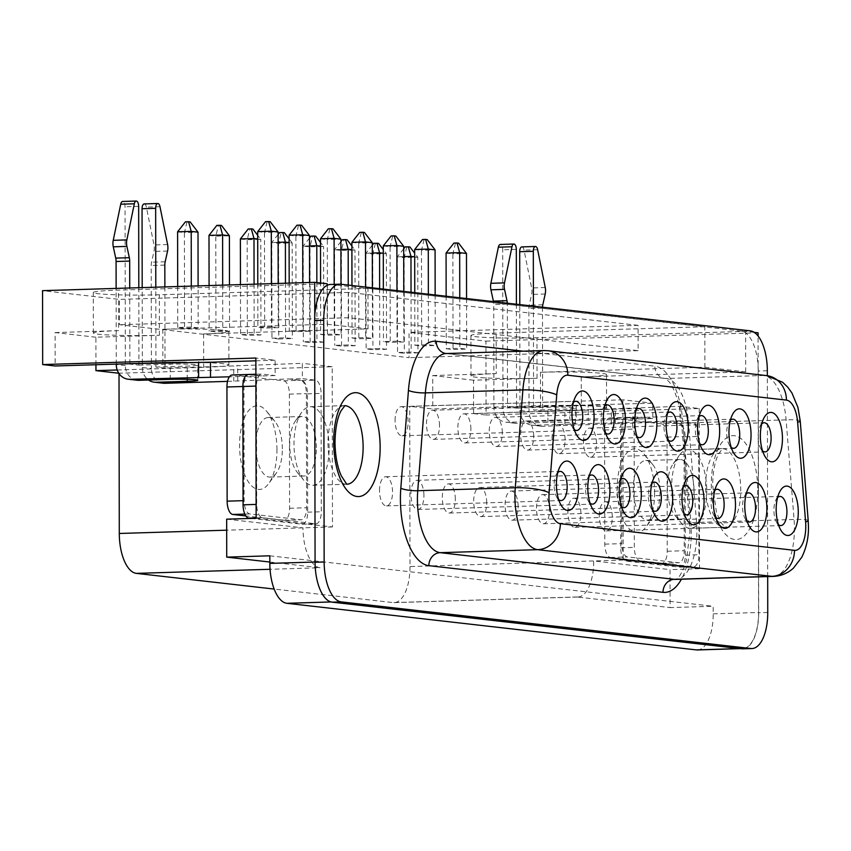 <?xml version="1.0" encoding="UTF-8"?>
<svg xmlns="http://www.w3.org/2000/svg" width="851" height="851" viewBox="0 0 851 851"><rect width="100%" height="100%" fill="white"/><g stroke="black" fill="none" stroke-linecap="round" stroke-linejoin="round"><path stroke-width="0.64" stroke-dasharray="4.25 3.19" d="M757.794 490.25A51.975 23.19 -91.8 0 1 736.147 539.555A51.975 23.19 -91.8 0 1 711.33 484.964A51.975 23.19 -91.8 0 1 732.966 435.659A51.975 23.19 -91.8 0 1 757.794 490.25M757.773 490.25A51.975 23.19 -91.8 0 1 736.126 539.555A51.975 23.19 -91.8 0 1 711.298 484.964A51.975 23.19 -91.8 0 1 732.945 435.659A51.975 23.19 -91.8 0 1 757.773 490.25M706.766 490.995A39.295 17.531 -91.8 0 1 690.406 528.269A39.295 17.531 -91.8 0 1 681.502 523.312A39.295 17.531 -91.8 0 1 671.63 486.995A39.295 17.531 -91.8 0 1 679.417 455.211A39.295 17.531 -91.8 0 1 688.002 449.711A39.295 17.531 -91.8 0 1 706.766 490.995M694.012 490.772A29.796 13.297 -91.8 0 1 681.608 519.025A29.796 13.297 -91.8 0 1 674.864 515.27A29.796 13.297 -91.8 0 1 667.375 487.74A29.796 13.297 -91.8 0 1 673.279 463.646A29.796 13.297 -91.8 0 1 679.789 459.476A29.796 13.297 -91.8 0 1 694.012 490.772M659.993 491.814A29.796 13.297 -91.8 0 1 654.089 515.897A29.796 13.297 -91.8 0 1 647.59 520.067A29.796 13.297 -91.8 0 1 633.357 488.782A29.796 13.297 -91.8 0 1 645.771 460.519A29.796 13.297 -91.8 0 1 652.515 464.284A29.796 13.297 -91.8 0 1 659.993 491.814M654.61 492.75A41.837 18.669 -91.8 0 1 646.313 526.588A41.837 18.669 -91.8 0 1 627.134 526.429A41.837 18.669 -91.8 0 1 617.209 488.495A41.837 18.669 -91.8 0 1 644.101 454.094A41.837 18.669 -91.8 0 1 654.61 492.75M355.324 392.673L355.303 392.673A51.975 23.19 88.2 0 0 355.303 392.673A51.975 23.19 88.2 0 0 333.656 441.977A51.975 23.19 88.2 0 0 358.484 496.569A51.975 23.19 88.2 0 0 358.494 496.569L358.505 496.569M329.124 448.009A39.295 17.531 88.2 0 0 310.36 406.725A39.295 17.531 88.2 0 0 301.775 412.224A39.295 17.531 88.2 0 0 293.989 444.009A39.295 17.531 88.2 0 0 303.86 480.326A39.295 17.531 88.2 0 0 312.764 485.283A39.295 17.531 88.2 0 0 329.124 448.009M316.37 447.786A29.796 13.297 88.2 0 0 302.137 416.49A29.796 13.297 88.2 0 0 295.637 420.66A29.796 13.297 88.2 0 0 289.734 444.754A29.796 13.297 88.2 0 0 297.222 472.284A29.796 13.297 88.2 0 0 303.967 476.039A29.796 13.297 88.2 0 0 316.37 447.786M282.351 448.828A29.796 13.297 88.2 0 0 274.873 421.298A29.796 13.297 88.2 0 0 268.118 417.533A29.796 13.297 88.2 0 0 255.715 445.796A29.796 13.297 88.2 0 0 269.948 477.081A29.796 13.297 88.2 0 0 276.447 472.922A29.796 13.297 88.2 0 0 282.351 448.828M276.958 449.764A41.837 18.669 88.2 0 0 266.459 411.107A41.837 18.669 88.2 0 0 239.556 445.509A41.837 18.669 88.2 0 0 249.492 483.442A41.837 18.669 88.2 0 0 268.671 483.602A41.837 18.669 88.2 0 0 276.958 449.764M521.812 246.907A5.074 2.266 -91.8 0 1 524.025 250.109L531.641 287.946A7.606 3.393 -91.8 0 1 531.949 291.127A7.606 3.393 -91.8 0 1 531.609 294.435L529.205 305.19A7.606 3.393 88.2 0 0 528.865 308.488L529.045 411.512L519.972 410.48L519.791 304.615M144.17 203.921A5.074 2.266 -91.8 0 1 146.383 207.123L153.999 244.96A7.606 3.393 -91.8 0 1 154.308 248.141A7.606 3.393 -91.8 0 1 153.967 251.449L151.563 262.204A7.606 3.393 88.2 0 0 151.223 265.501L151.404 368.526L142.33 367.494L142.33 363.728M746.189 493.974A14.573 6.5 88.2 0 0 744.37 496.665A14.573 6.5 88.2 0 0 742.508 506.685A14.573 6.5 88.2 0 0 745.029 518.44A14.573 6.5 88.2 0 0 747.008 521.014M730.36 420.309A14.573 6.5 88.2 0 0 728.541 423A14.573 6.5 88.2 0 0 726.68 433.01A14.573 6.5 88.2 0 0 729.211 444.775A14.573 6.5 88.2 0 0 731.19 447.349M761.762 423.883A14.573 6.5 88.2 0 0 759.943 426.574A14.573 6.5 88.2 0 0 758.081 436.584A14.573 6.5 88.2 0 0 760.603 448.339A14.573 6.5 88.2 0 0 762.581 450.924M777.58 497.548A14.573 6.5 88.2 0 0 775.761 500.239A14.573 6.5 88.2 0 0 773.899 510.26A14.573 6.5 88.2 0 0 776.431 522.014A14.573 6.5 88.2 0 0 778.41 524.588M557.82 472.539A14.573 6.5 88.2 0 0 556.001 475.23A14.573 6.5 88.2 0 0 554.139 485.24A14.573 6.5 88.2 0 0 556.66 497.005A14.573 6.5 88.2 0 0 558.65 499.58M573.393 402.438A14.573 6.5 88.2 0 0 571.574 405.129A14.573 6.5 88.2 0 0 569.713 415.139A14.573 6.5 88.2 0 0 572.234 426.904A14.573 6.5 88.2 0 0 574.212 429.478M698.969 416.735A14.573 6.5 88.2 0 0 697.15 419.426A14.573 6.5 88.2 0 0 695.288 429.436A14.573 6.5 88.2 0 0 697.82 441.201A14.573 6.5 88.2 0 0 699.799 443.775M667.578 413.16A14.573 6.5 88.2 0 0 665.759 415.852A14.573 6.5 88.2 0 0 663.897 425.862A14.573 6.5 88.2 0 0 666.418 437.627A14.573 6.5 88.2 0 0 668.397 440.201M636.176 409.586A14.573 6.5 88.2 0 0 634.357 412.278A14.573 6.5 88.2 0 0 632.495 422.287A14.573 6.5 88.2 0 0 635.027 434.053A14.573 6.5 88.2 0 0 637.005 436.627M604.784 406.012A14.573 6.5 88.2 0 0 602.965 408.703A14.573 6.5 88.2 0 0 601.104 418.713A14.573 6.5 88.2 0 0 603.636 430.478A14.573 6.5 88.2 0 0 605.614 433.053M589.211 476.113A14.573 6.5 88.2 0 0 587.392 478.805A14.573 6.5 88.2 0 0 585.531 488.814A14.573 6.5 88.2 0 0 588.062 500.569A14.573 6.5 88.2 0 0 590.041 503.154M620.602 479.687A14.573 6.5 88.2 0 0 618.783 482.379A14.573 6.5 88.2 0 0 616.922 492.389A14.573 6.5 88.2 0 0 619.454 504.143A14.573 6.5 88.2 0 0 621.432 506.728M652.004 483.251A14.573 6.5 88.2 0 0 650.185 485.953A14.573 6.5 88.2 0 0 648.324 495.963A14.573 6.5 88.2 0 0 650.845 507.717A14.573 6.5 88.2 0 0 652.823 510.302M683.396 486.825A14.573 6.5 88.2 0 0 681.577 489.527A14.573 6.5 88.2 0 0 679.715 499.537A14.573 6.5 88.2 0 0 682.247 511.291A14.573 6.5 88.2 0 0 684.225 513.876M714.787 490.399A14.573 6.5 88.2 0 0 712.968 493.101A14.573 6.5 88.2 0 0 711.106 503.111A14.573 6.5 88.2 0 0 713.638 514.866A14.573 6.5 88.2 0 0 715.617 517.44M395.077 420.49A14.573 6.5 -91.8 0 1 401.151 406.661A14.573 6.5 -91.8 0 1 408.118 421.968A14.573 6.5 -91.8 0 1 402.044 435.797A14.573 6.5 -91.8 0 1 395.077 420.49M379.503 490.58A14.573 6.5 -91.8 0 1 385.577 476.751A14.573 6.5 -91.8 0 1 392.545 492.069A14.573 6.5 -91.8 0 1 386.471 505.898A14.573 6.5 -91.8 0 1 379.503 490.58M583.446 441.924A14.573 6.5 -91.8 0 1 589.52 428.096A14.573 6.5 -91.8 0 1 596.487 443.414A14.573 6.5 -91.8 0 1 590.413 457.242A14.573 6.5 -91.8 0 1 583.446 441.924M599.274 515.6A14.573 6.5 -91.8 0 1 605.338 501.771A14.573 6.5 -91.8 0 1 612.305 517.078A14.573 6.5 -91.8 0 1 606.231 530.907A14.573 6.5 -91.8 0 1 599.274 515.6M552.054 438.35A14.573 6.5 -91.8 0 1 558.128 424.521A14.573 6.5 -91.8 0 1 565.085 439.839A14.573 6.5 -91.8 0 1 559.022 453.668A14.573 6.5 -91.8 0 1 552.054 438.35M567.872 512.025A14.573 6.5 -91.8 0 1 573.946 498.197A14.573 6.5 -91.8 0 1 580.914 513.504A14.573 6.5 -91.8 0 1 574.84 527.343A14.573 6.5 -91.8 0 1 567.872 512.025M423.936 495.644A14.573 6.5 88.2 0 0 416.979 480.326A14.573 6.5 88.2 0 0 410.905 494.154A14.573 6.5 88.2 0 0 417.862 509.472A14.573 6.5 88.2 0 0 423.936 495.644M439.51 425.543A14.573 6.5 88.2 0 0 432.542 410.235A14.573 6.5 88.2 0 0 426.479 424.064A14.573 6.5 88.2 0 0 433.436 439.371A14.573 6.5 88.2 0 0 439.51 425.543M533.694 436.265A14.573 6.5 88.2 0 0 526.726 420.947A14.573 6.5 88.2 0 0 520.663 434.787A14.573 6.5 88.2 0 0 527.62 450.094A14.573 6.5 88.2 0 0 533.694 436.265M549.512 509.94A14.573 6.5 88.2 0 0 542.555 494.622A14.573 6.5 88.2 0 0 536.481 508.451A14.573 6.5 88.2 0 0 543.449 523.769A14.573 6.5 88.2 0 0 549.512 509.94M518.121 506.366A14.573 6.5 88.2 0 0 511.164 491.048A14.573 6.5 88.2 0 0 505.09 504.877A14.573 6.5 88.2 0 0 512.047 520.195A14.573 6.5 88.2 0 0 518.121 506.366M455.328 499.218A14.573 6.5 88.2 0 0 448.371 483.9A14.573 6.5 88.2 0 0 442.297 497.729A14.573 6.5 88.2 0 0 449.264 513.047A14.573 6.5 88.2 0 0 455.328 499.218M470.901 429.117A14.573 6.5 88.2 0 0 463.944 413.809A14.573 6.5 88.2 0 0 457.87 427.638A14.573 6.5 88.2 0 0 464.837 442.945A14.573 6.5 88.2 0 0 470.901 429.117M502.303 432.691A14.573 6.5 88.2 0 0 495.335 417.384A14.573 6.5 88.2 0 0 489.261 431.212A14.573 6.5 88.2 0 0 496.229 446.52A14.573 6.5 88.2 0 0 502.303 432.691M486.729 502.792A14.573 6.5 88.2 0 0 479.762 487.474A14.573 6.5 88.2 0 0 473.688 501.303A14.573 6.5 88.2 0 0 480.655 516.621A14.573 6.5 88.2 0 0 486.729 502.792M704.883 367.228L745.678 371.876L581.254 376.908A45.635 2.638 -0.1 0 0 606.497 374.504A45.635 2.638 -0.1 0 0 540.459 372.259L704.883 367.228L704.809 326.731L367.972 288.393L159.318 294.776A45.635 2.638 -0.1 0 1 98.099 293.701A45.635 2.638 -0.1 0 1 93.28 292.531A45.635 2.638 -0.1 0 1 118.523 290.127L327.167 283.745M95.94 364.739L95.886 337.219L159.392 335.273A45.635 2.638 -0.1 0 1 98.163 334.198A45.635 2.638 -0.1 0 1 93.355 333.028A45.635 2.638 -0.1 0 1 118.587 330.635L118.523 290.127M754.252 332.358L745.614 331.379L536.96 337.762A45.635 2.638 -0.1 0 1 475.741 336.688A45.635 2.638 -0.1 0 1 470.922 335.517A45.635 2.638 -0.1 0 1 496.165 333.113L704.809 326.731M581.254 376.908L581.318 410.32L473.592 413.618L473.528 380.206L537.034 378.259A45.635 2.638 -0.1 0 1 475.815 377.184A45.635 2.638 -0.1 0 1 470.997 376.014A45.635 2.638 -0.1 0 1 496.229 373.61L496.165 333.113M767.687 576.574L767.336 375.706M661.344 423.798A12.68 5.659 -91.8 0 1 667.035 437.106L667.227 551.257A12.68 5.659 -91.8 0 1 661.95 563.277A12.68 5.659 -91.8 0 1 661.589 563.266L610.465 557.448A12.68 5.659 -91.8 0 1 604.784 544.14L604.582 429.989A12.68 5.659 -91.8 0 1 609.859 417.969A12.68 5.659 -91.8 0 1 610.231 417.979L661.344 423.798L678.353 423.277A12.68 5.659 -91.8 0 1 679.151 423.5A12.68 5.659 -91.8 0 1 684.044 436.584L684.236 550.735A12.68 5.659 -91.8 0 1 678.96 562.756A12.68 5.659 -91.8 0 1 678.598 562.745L627.474 556.926A12.68 5.659 -91.8 0 1 621.794 543.629L621.592 429.468A12.68 5.659 -91.8 0 1 626.432 417.501L639.197 418.947L652.802 418.532L652.77 403.214L507.515 407.086L507.334 304.073A7.606 3.393 88.2 0 0 507.313 303.19M232.217 374.983A12.68 5.659 -91.8 0 1 232.578 374.993L283.702 380.812A12.68 5.659 -91.8 0 1 289.383 394.119L289.585 508.27A12.68 5.659 -91.8 0 1 284.308 520.291A12.68 5.659 -91.8 0 1 283.947 520.28L245.811 515.94M519.972 410.48A15.212 13.584 -83.5 0 0 531.864 425.17A15.212 13.584 -83.5 0 0 533.609 425.245L542.683 426.277L666.397 421.915L679.428 423.532A12.68 5.659 -91.8 0 1 685.119 436.829L685.321 555.16A12.68 5.659 -91.8 0 1 680.045 567.181A12.68 5.659 -91.8 0 1 679.683 567.17L626.41 561.107A12.68 5.659 -91.8 0 1 620.719 547.81L620.517 429.478A12.68 5.659 -91.8 0 1 625.793 417.447A12.68 5.659 -91.8 0 1 626.155 417.469L626.432 417.501A12.68 5.659 -91.8 0 1 626.868 417.447A12.68 5.659 -91.8 0 1 627.24 417.458L639.197 418.82L588.169 420.383L588.137 405.193M227.536 381.376L288.755 378.929L301.509 380.514A12.68 5.659 -91.8 0 1 306.392 393.598L306.594 507.749A12.68 5.659 -91.8 0 1 301.318 519.77A12.68 5.659 -91.8 0 1 300.946 519.759L249.832 513.94A12.68 5.659 -91.8 0 1 244.141 500.643L243.95 386.492A12.68 5.659 -91.8 0 1 248.79 374.514A12.68 5.659 -91.8 0 1 249.226 374.461A12.68 5.659 -91.8 0 1 249.588 374.472L261.544 375.834L229.398 376.823M288.755 378.929L300.711 380.291A12.68 5.659 -91.8 0 1 301.509 380.514L301.786 380.546A12.68 5.659 -91.8 0 1 307.477 393.843L307.679 512.174A12.68 5.659 -91.8 0 1 302.403 524.195A12.68 5.659 -91.8 0 1 302.031 524.184L251.3 518.408M248.152 374.461A12.68 5.659 -91.8 0 1 248.513 374.483L261.544 375.961L275.16 375.546L275.128 360.239L255.864 358.037M516.397 304.233L516.578 408.118L547.884 407.161A19.02 1.096 -0.1 0 1 575.393 408.097A19.02 1.096 -0.1 0 1 564.883 409.097L533.588 410.054L533.407 306.169M516.578 408.118L507.515 407.086M540.459 372.259L540.513 405.672A45.635 2.638 179.9 0 1 564.107 405.363A45.635 2.638 -0.1 0 1 606.55 407.916A45.635 2.638 -0.1 0 1 599.242 409.363L679.97 406.31L699.245 408.512L486.059 415.033L485.932 341.123L409.033 332.369L409.076 357.686L119.491 324.72L119.448 299.414L42.55 290.659M542.491 307.2A7.606 3.393 88.2 0 0 542.47 308.073L542.651 411.086L599.242 409.363A45.635 2.638 179.9 0 1 581.318 410.32M542.651 411.086L533.588 410.054M138.936 363.834L138.936 365.143L129.873 364.111M164.998 363.037L165.009 368.111L221.59 366.377A45.635 2.638 179.9 0 0 228.908 364.93A45.635 2.638 179.9 0 0 186.465 362.377M165.009 368.111L155.935 367.079L155.935 363.313M138.936 365.143L170.232 364.185A19.02 1.096 -0.1 0 1 197.751 365.111A19.02 1.096 -0.1 0 1 187.241 366.111L155.935 367.079M473.592 413.618L486.059 415.033M699.245 408.512L699.522 568.723L623.187 560.043L622.911 399.821L652.77 403.214M622.911 399.821L409.725 406.342L432.787 408.969L540.513 405.672M255.864 360.824L275.128 360.239M117.193 369.983L203.676 367.334A45.635 2.638 179.9 0 0 221.59 366.377L302.328 363.334L302.36 378.642L315.391 380.131A12.68 5.659 -91.8 0 1 321.082 393.428L321.284 511.759A12.68 5.659 -91.8 0 1 316.008 523.78A12.68 5.659 -91.8 0 1 315.647 523.769L262.374 517.706A12.68 5.659 -91.8 0 1 256.683 504.409L256.481 386.077A12.68 5.659 -91.8 0 1 261.757 374.046A12.68 5.659 -91.8 0 1 262.119 374.068L275.16 375.546M256.14 518.259L332.475 526.95L332.198 366.728L118.789 373.227M332.198 366.728L302.328 363.334M679.97 406.31L680.002 421.628L693.033 423.117A12.68 5.659 -91.8 0 1 698.724 436.414L698.926 554.746A12.68 5.659 -91.8 0 1 693.65 566.766A12.68 5.659 -91.8 0 1 693.288 566.755L640.016 560.692A12.68 5.659 -91.8 0 1 634.325 547.384L634.123 429.064A12.68 5.659 -91.8 0 1 639.399 417.033A12.68 5.659 -91.8 0 1 639.771 417.054L652.802 418.532M314.753 316.168L315.189 562.011A38.029 16.967 88.2 0 0 332.252 601.923L741.636 648.515A38.029 16.967 88.2 0 0 742.732 648.558A38.029 16.967 88.2 0 0 758.571 612.486L758.135 366.643A38.029 16.967 88.2 0 0 745.614 332.932A38.029 16.967 88.2 0 0 741.189 331.124L367.972 288.393M95.886 337.219L55.092 332.571L55.145 365.983M473.528 380.206L432.733 375.557L432.787 408.969M623.187 560.043L410.001 566.564L409.725 406.342M410.001 566.564A38.029 16.967 -91.8 0 1 394.173 602.636A38.029 16.967 -91.8 0 1 393.066 602.593L274.15 589.062M485.932 341.123L758.081 332.794M638.09 325.359L348.506 292.404L348.548 317.71L638.133 350.676L638.09 325.359L409.033 332.369M348.506 292.404L119.448 299.414M226.664 519.163L302.988 527.854A38.029 16.967 88.2 0 0 320.061 567.755L270.044 569.287M269.831 562.032L320.061 567.755M697.373 649.951A38.029 16.967 88.2 0 0 713.212 613.869L713.191 606.274L670.109 607.593L670.035 569.627L593.711 560.937A38.029 16.967 -91.8 0 1 577.872 597.019A38.029 16.967 -91.8 0 1 576.776 596.976L670.109 607.593M742.849 648.824A38.029 16.967 88.2 0 0 758.677 612.752L758.262 371.025A38.029 16.967 88.2 0 0 758.135 366.643L758.081 335.985M699.522 568.723L670.035 569.627M745.678 371.876L745.614 331.379M269.82 555.809L713.191 606.274M332.475 526.95L226.674 530.184M348.548 317.71L119.491 324.72M198.177 327.848L191.369 327.071L177.763 327.486L184.561 328.263L198.177 327.848L198.102 285.893M271.48 326.89L257.874 327.305L264.672 328.082L278.277 327.656L271.48 326.89L271.405 283.649M417.937 352.857L411.139 352.091L397.523 352.505L404.331 353.271L417.937 352.857L417.767 257.183L414.692 256.832M446.243 348.74L453.04 349.516L466.646 349.101L459.848 348.325L446.243 348.74L446.147 296.233M414.841 345.176L421.639 345.942L435.255 345.527L428.447 344.751L414.841 345.176L414.756 292.659M386.535 349.282L379.737 348.516L366.132 348.931L372.929 349.708L386.535 349.282L386.375 253.609L383.29 253.258M355.144 345.708L348.346 344.942L334.741 345.357L341.538 346.134L355.144 345.708L354.973 250.034L351.899 249.683M229.568 331.422L222.771 330.645L209.155 331.06L215.963 331.837L229.568 331.422L229.483 284.936M302.871 330.465L289.266 330.879L296.063 331.656L309.668 331.23L302.871 330.465L302.786 282.692M320.657 334.454L327.465 335.22L341.07 334.805L334.262 334.039L320.657 334.454L320.572 283M260.959 334.996L254.162 334.22L240.556 334.634L247.354 335.411L260.959 334.996L260.789 239.312L257.715 238.971M397.055 341.177L383.45 341.602L390.247 342.368L403.853 341.953L397.055 341.177L396.97 290.638M323.752 342.145L316.955 341.368L303.339 341.783L310.147 342.559L323.752 342.145L323.582 246.46L320.508 246.109M352.059 338.028L358.856 338.794L372.461 338.379L365.664 337.613L352.059 338.028L351.963 285.51M278.745 338.985L292.361 338.57L285.553 337.794L271.948 338.209L278.745 338.985L278.585 243.312L292.191 242.886L292.361 338.57M638.133 350.676L409.076 357.686M432.733 375.557L496.229 373.61M327.241 324.242L368.036 328.89L203.612 333.922A45.635 2.638 -0.1 0 0 228.855 331.518A45.635 2.638 -0.1 0 0 162.818 329.273L327.241 324.242L327.167 285.308M55.092 332.571L118.587 330.635M368.036 328.89L367.972 288.649L331.592 284.5A38.029 16.967 88.2 0 0 330.486 284.457M284.319 232.631L279.617 232.546M289.106 238.865L292.191 242.886L289.106 242.535M285.457 283.223L285.553 337.794M278.128 242.333L271.777 242.535L271.948 338.209M278.117 234.461L271.777 242.535L278.585 243.312L281.181 232.727M364.419 232.44L359.728 232.366M351.889 242.344L358.686 243.12L358.856 338.794M361.292 232.536L358.686 243.12L372.291 242.705M372.376 287.84L372.461 338.379M365.568 287.064L365.664 337.613M316.849 282.575L316.955 341.368M309.519 245.907L303.179 246.109L309.977 246.875L310.147 342.559M315.71 236.206L312.583 236.301L309.977 246.875L323.582 246.46L320.497 242.439M309.509 238.035L303.179 246.109L303.339 341.783M312.583 236.301L311.009 236.121M395.821 236.014L391.12 235.94M383.354 289.085L383.45 341.602M383.28 245.918L390.077 246.694L390.247 342.368M392.683 236.11L390.077 246.694L403.693 246.279M403.768 291.414L403.853 341.953M254.077 284.181L254.162 334.22M240.386 238.961L247.184 239.737L247.354 335.411M252.917 229.057L249.79 229.153L247.184 239.737L260.789 239.312L257.704 235.291M240.461 284.596L240.556 334.634M249.79 229.153L248.226 228.972M333.028 228.866L328.326 228.791M320.497 238.78L327.295 239.546L327.465 335.22M329.89 228.962L327.295 239.546L340.9 239.131M340.974 284.266L341.07 334.805M334.177 284.34L334.262 334.039M301.637 225.292L296.935 225.217M289.18 283.106L289.266 330.879M289.095 235.206L295.893 235.972L296.063 331.656M298.499 225.387L295.893 235.972L309.509 235.557M309.583 282.489L309.668 331.23M222.685 285.149L222.771 330.645M208.995 235.387L215.792 236.163L215.963 331.837M221.526 225.483L218.399 225.579L215.792 236.163L229.398 235.748M209.08 285.564L209.155 331.06M218.399 225.579L216.824 225.398M348.24 285.085L348.346 344.942M340.921 249.481L334.571 249.683L341.368 250.449L341.538 346.134M347.102 239.78L343.974 239.876L341.368 250.449L354.973 250.034L351.889 246.013M340.9 241.61L334.571 249.683L334.741 345.357M343.974 239.876L342.41 239.695M378.504 243.343L373.802 243.269M379.631 288.659L379.737 348.516M372.312 253.055L365.962 253.258L366.132 348.931M372.302 245.184L365.962 253.258L372.77 254.024L372.929 349.708M375.365 243.439L372.77 254.024L386.375 253.609L383.29 249.588M427.213 239.588L422.511 239.503M414.682 249.492L421.479 250.268L421.639 345.942M424.075 239.684L421.479 250.268L435.084 249.854M435.159 294.978L435.255 345.527M428.361 294.212L428.447 344.751M458.604 243.163L453.913 243.078M446.073 253.066L452.87 253.843L453.04 349.516M455.476 243.258L452.87 253.843L466.476 253.428M466.561 298.552L466.646 349.101M459.753 297.786L459.848 348.325M409.895 246.918L405.193 246.843M411.033 292.233L411.139 352.091M403.704 256.63L397.364 256.821L397.523 352.505M403.693 248.758L397.364 256.821L404.161 257.598L404.331 353.271M406.767 247.013L404.161 257.598L417.767 257.183L414.682 253.162M270.235 221.728L265.544 221.643M257.789 284.074L257.874 327.305M257.704 231.632L264.501 232.397L264.672 328.082M267.108 221.824L264.501 232.397L278.107 231.983M278.203 283.447L278.277 327.656M190.135 221.909L185.433 221.824M191.305 286.106L191.369 327.071M177.689 286.521L177.763 327.486M177.593 231.812L184.401 232.589L184.561 328.263M186.997 222.005L184.401 232.589L198.006 232.174M288.755 379.057L302.36 378.642M237.727 380.493L237.695 365.313M666.397 422.043L680.002 421.628M615.369 423.479L615.337 408.289M116.268 364.111L116.13 288.404M129.873 363.696L129.735 287.989M137.224 380.248A15.212 13.584 96.5 0 1 125.331 365.558L125.054 206.793A5.074 2.266 -91.8 0 0 122.629 201.464M138.809 287.712L138.936 363.42M142.33 363.313L142.191 287.606M142.33 367.494A15.212 13.584 -83.5 0 0 148.542 380.035M155.935 362.898L155.797 287.191M163.286 383.216A15.212 13.584 96.5 0 1 151.404 368.526M164.871 286.915L164.998 362.622M233.748 381.195L233.727 366.004M516.61 423.309A15.212 13.584 96.5 0 1 514.866 423.234A15.212 13.584 96.5 0 1 502.973 408.544L493.91 407.512A15.212 13.584 -83.5 0 0 505.792 422.202A15.212 13.584 -83.5 0 0 507.547 422.277L516.61 423.309L547.906 422.351A19.02 1.096 -0.1 0 1 575.425 423.287A19.02 1.096 -0.1 0 1 564.904 424.287L533.609 425.245M542.683 426.277A15.212 13.584 96.5 0 1 540.928 426.202A15.212 13.584 96.5 0 1 529.045 411.512M611.39 424.17L611.369 408.991M588.169 420.383L576.265 420.171L576.233 404.991M493.91 407.512L493.729 304.488A7.606 3.393 88.2 0 0 493.474 301.616M576.265 420.171L507.547 422.277M502.973 408.544L502.696 249.779A5.074 2.266 -91.8 0 0 500.282 244.45M666.397 421.915L678.353 423.277M705.628 485.953A39.295 17.531 -91.8 0 1 721.999 448.668A39.295 17.531 -91.8 0 1 740.764 489.953A39.295 17.531 -91.8 0 1 724.403 527.226A39.295 17.531 -91.8 0 1 705.628 485.953M344.793 405.682A39.295 17.531 88.2 0 0 344.347 405.682A39.295 17.531 88.2 0 0 327.986 442.967A39.295 17.531 88.2 0 0 346.751 484.251A39.295 17.531 88.2 0 0 347.197 484.219M545.246 287.532L531.641 287.946M167.604 244.545L153.999 244.96M808.195 520.567A25.349 2.489 -4.6 0 0 794.068 519.472L696.554 522.45A12.68 1.245 175.4 0 1 689.491 521.897L689.906 531.949L686.47 560.298L683.981 567.808C677.928 580.297 678.013 577.074 677.183 578.563L675.79 579.382A50.709 22.626 88.2 0 0 696.905 531.279A50.709 22.626 88.2 0 0 696.554 522.45L688.587 422.851A50.709 22.626 88.2 0 0 666.184 378.482L447.615 353.601A50.709 22.626 88.2 0 0 446.158 353.537L446.158 353.537A12.68 11.318 -83.5 0 0 447.615 353.601L545.14 350.612L763.709 375.493L666.184 378.482A12.68 11.318 -83.5 0 1 664.737 378.418A12.68 11.318 -83.5 0 1 654.823 366.175A63.389 28.285 -91.8 0 1 682.821 421.639L690.789 521.237A63.389 28.285 -91.8 0 1 691.235 532.269A63.389 28.285 -91.8 0 1 681.417 579.212M766.623 375.61A25.349 22.647 -83.5 0 0 763.709 375.493A50.709 22.626 -91.8 0 1 786.101 419.862L794.068 519.472A50.709 22.626 -91.8 0 1 794.43 528.301A50.709 22.626 -91.8 0 1 773.314 576.404M523.152 351.186L654.823 366.175M739.881 648.568L741.636 648.515M713.212 613.869L758.571 612.486M331.05 601.955L332.252 601.923M576.776 596.976L393.066 602.593M537.034 378.259L536.96 337.762M162.818 329.273L162.871 362.686M159.392 335.273L159.318 294.776M203.612 333.922L203.676 367.334M767.751 612.475L758.677 612.752M767.336 370.749L758.262 371.025M750.263 330.848L741.189 331.124M340.655 284.223L331.592 284.5M800.227 420.968A25.349 2.489 -4.6 0 0 786.101 419.862L688.587 422.851A12.68 1.245 175.4 0 1 681.523 422.298A12.68 1.245 175.4 0 1 682.821 421.639M543.672 350.559A50.709 22.626 -91.8 0 1 545.14 350.612A25.349 22.647 96.5 0 1 548.055 350.74M446.158 353.537L664.737 378.418L668.099 380.886C670.939 382.588 679.779 398.651 681.523 422.298L689.491 521.897A12.68 1.245 175.4 0 1 690.789 521.237M248.513 374.483L262.119 374.068M255.906 386.088L256.481 386.077M301.786 380.546L315.391 380.131M307.477 393.843L321.082 393.428M307.679 512.174L321.284 511.759M302.031 524.184L315.647 523.769M256.14 517.897L262.374 517.706M256.119 504.42L256.683 504.409M620.719 547.81L634.325 547.384M626.41 561.107L640.016 560.692M620.517 429.478L634.123 429.064M626.155 417.469L639.771 417.054M679.428 423.532L693.033 423.117M685.119 436.829L698.724 436.414M685.321 555.16L698.926 554.746M679.683 567.17L693.288 566.755M125.331 365.558L116.268 364.526M138.66 206.378L125.054 206.793M170.264 379.365L170.232 364.185M187.263 379.333L187.241 366.111M164.828 265.087L151.223 265.501M547.906 422.351L547.884 407.161M564.904 424.287L564.883 409.097M542.47 308.073L528.865 308.488M507.334 304.073L493.729 304.488M516.302 249.364L502.696 249.779M159.988 206.708L146.383 207.123M165.168 261.789L151.563 262.204M167.573 251.034L153.967 251.449M542.81 304.775L529.205 305.19M545.214 294.01L531.609 294.435M537.63 249.694L524.025 250.109M232.578 374.993L249.588 374.472M283.702 380.812L300.711 380.291M243.067 500.675L244.141 500.643M244.811 514.1L249.832 513.94M242.875 386.524L243.95 386.492M289.383 394.119L306.392 393.598M289.585 508.27L306.594 507.749M283.947 520.28L300.946 519.759M610.231 417.979L627.24 417.458M667.035 437.106L684.044 436.584M667.227 551.257L684.236 550.735M661.589 563.266L678.598 562.745M610.465 557.448L627.474 556.926M604.784 544.14L621.794 543.629M604.582 429.989L621.592 429.468M690.406 528.269L725.041 527.312L720.606 522.057L716.436 512.142L712.638 485.283C712.883 471.624 714.893 461.136 718.648 453.817L722.627 448.551L688.002 449.711M674.864 515.27L681.502 523.312M647.59 520.067L681.608 519.025M654.089 515.897L646.313 526.588M310.36 406.725L344.985 405.565M295.637 420.66L301.775 412.224M268.118 417.533L302.137 416.49M274.873 421.298L266.459 411.107M744.37 496.665L747.933 488.985M728.541 423L732.115 415.309M759.943 426.574L763.507 418.883M775.761 500.239L779.325 492.559M556.001 475.23L559.564 467.539M571.574 405.129L575.138 397.449M697.15 419.426L700.713 411.735M665.759 415.852L669.322 408.161M634.357 412.278L637.931 404.587M602.965 408.703L606.529 401.012M587.392 478.805L590.956 471.114M618.783 482.379L622.358 474.688M650.185 485.953L653.749 478.262M681.577 489.527L685.14 481.836M712.968 493.101L716.542 485.41M401.151 406.661L575.776 401.31M385.577 476.751L560.213 471.411M589.52 428.096L764.145 422.756M605.338 501.771L779.973 496.42M558.128 424.521L732.754 419.181M573.946 498.197L748.582 492.857M416.979 480.326L591.605 474.986M432.542 410.235L607.178 404.885M526.726 420.947L701.362 415.607M542.555 494.622L717.18 489.282M511.164 491.048L685.789 485.708M448.371 483.9L622.996 478.56M463.944 413.809L638.569 408.459M495.335 417.384L669.96 412.033M479.762 487.474L654.398 482.134M93.355 333.028L93.28 292.531M470.997 376.014L470.922 335.517M740.434 648.632L742.732 648.558M577.872 597.019L394.173 602.636M606.497 374.504L606.55 407.916M228.855 331.518L228.908 364.93M480.655 516.621L655.281 511.27M496.229 446.52L670.854 441.18M464.837 442.945L639.463 437.605M449.264 513.047L623.889 507.696M512.047 520.195L686.683 514.844M543.449 523.769L718.074 518.419M527.62 450.094L702.256 444.754M433.436 439.371L608.071 434.031M417.862 509.472L592.498 504.132M574.84 527.343L749.465 521.993M559.022 453.668L733.647 448.328M606.231 530.907L780.867 525.567M590.413 457.242L765.038 451.902M386.471 505.898L561.096 500.558M402.044 435.797L576.67 430.457M713.638 514.866L717.67 522.323M682.247 511.291L686.278 518.748M650.845 507.717L654.876 515.174M619.454 504.143L623.485 511.6M588.062 500.569L592.094 508.026M603.636 430.478L607.657 437.935M635.027 434.053L639.058 441.509M666.418 437.627L670.45 445.084M697.82 441.201L701.841 448.658M572.234 426.904L576.265 434.361M556.66 497.005L560.692 504.452M776.431 522.014L780.452 529.471M760.603 448.339L764.634 455.796M729.211 444.775L733.243 452.232M745.029 518.44L749.061 525.897M255.896 374.227L261.757 374.046M302.403 524.195L316.008 523.78M625.793 417.447L639.399 417.033M680.045 567.181L693.65 566.766M197.783 380.301L197.751 365.111M575.425 423.287L575.393 408.097M540.928 426.202L531.864 425.17M514.866 423.234L505.792 422.202M247.769 374.504L249.226 374.461M284.308 520.291L301.318 519.77M661.95 563.277L678.96 562.756M609.859 417.969L626.868 417.447M276.447 472.922L268.671 483.602M269.948 477.081L303.967 476.039M297.222 472.284L303.86 480.326M312.764 485.283L346.751 484.251M652.515 464.284L644.101 454.094M645.771 460.519L679.789 459.476M673.279 463.646L679.417 455.211"/><path stroke-width="1.28" d="M358.505 496.569A51.975 23.19 88.2 0 0 380.152 447.264A51.975 23.19 88.2 0 0 355.324 392.673A51.975 23.19 88.2 0 0 333.677 441.977A51.975 23.19 88.2 0 0 358.505 496.569A51.975 23.19 88.2 0 0 380.131 447.264A51.975 23.19 88.2 0 0 355.314 392.673M533.407 306.169L533.311 251.3A5.074 2.266 -91.8 0 1 535.417 246.492A5.074 2.266 -91.8 0 1 537.63 249.694L545.246 287.532A7.606 3.393 -91.8 0 1 545.555 290.712A7.606 3.393 -91.8 0 1 545.214 294.01L542.81 304.775A7.606 3.393 88.2 0 0 542.491 307.2M155.797 287.191L155.659 208.314A5.074 2.266 -91.8 0 1 157.775 203.506A5.074 2.266 -91.8 0 1 159.988 206.708L167.604 244.545A7.606 3.393 -91.8 0 1 167.913 247.726A7.606 3.393 -91.8 0 1 167.573 251.034L165.168 261.789A7.606 3.393 88.2 0 0 164.828 265.087L164.871 286.915M744.774 505.962A24.722 11.031 -91.8 0 1 747.933 488.985A24.722 11.031 -91.8 0 1 759.986 484.868A24.722 11.031 -91.8 0 1 766.879 508.472A24.722 11.031 -91.8 0 1 760.709 529.939A24.722 11.031 -91.8 0 1 749.061 525.897A24.722 11.031 -91.8 0 1 744.774 505.962M747.008 521.014A14.573 6.5 88.2 0 0 749.465 521.993A14.573 6.5 88.2 0 0 755.539 508.164A14.573 6.5 88.2 0 0 748.582 492.857A14.573 6.5 88.2 0 0 746.189 493.974M728.956 432.287A24.722 11.031 -91.8 0 1 732.115 415.309A24.722 11.031 -91.8 0 1 744.157 411.193A24.722 11.031 -91.8 0 1 751.05 434.797A24.722 11.031 -91.8 0 1 744.891 456.274A24.722 11.031 -91.8 0 1 733.243 452.232A24.722 11.031 -91.8 0 1 728.956 432.287M731.19 447.349A14.573 6.5 88.2 0 0 733.647 448.328A14.573 6.5 88.2 0 0 739.721 434.499A14.573 6.5 88.2 0 0 732.754 419.181A14.573 6.5 88.2 0 0 730.36 420.309M760.347 435.861A24.722 11.031 -91.8 0 1 763.507 418.883A24.722 11.031 -91.8 0 1 775.559 414.767A24.722 11.031 -91.8 0 1 782.452 438.371A24.722 11.031 -91.8 0 1 776.282 459.848A24.722 11.031 -91.8 0 1 764.634 455.796A24.722 11.031 -91.8 0 1 760.347 435.861M762.581 450.924A14.573 6.5 88.2 0 0 765.038 451.902A14.573 6.5 88.2 0 0 771.112 438.063A14.573 6.5 88.2 0 0 764.145 422.756A14.573 6.5 88.2 0 0 761.762 423.883M776.176 509.526A24.722 11.031 -91.8 0 1 779.325 492.559A24.722 11.031 -91.8 0 1 791.377 488.431A24.722 11.031 -91.8 0 1 798.27 512.047A24.722 11.031 -91.8 0 1 792.111 533.513A24.722 11.031 -91.8 0 1 780.452 529.471A24.722 11.031 -91.8 0 1 776.176 509.526M778.41 524.588A14.573 6.5 88.2 0 0 780.867 525.567A14.573 6.5 88.2 0 0 786.93 511.738A14.573 6.5 88.2 0 0 779.973 496.42A14.573 6.5 88.2 0 0 777.58 497.548M556.405 484.517A24.722 11.031 -91.8 0 1 559.564 467.539A24.722 11.031 -91.8 0 1 571.617 463.423A24.722 11.031 -91.8 0 1 578.51 487.027A24.722 11.031 -91.8 0 1 572.34 508.504A24.722 11.031 -91.8 0 1 560.692 504.452A24.722 11.031 -91.8 0 1 556.405 484.517M558.65 499.58A14.573 6.5 88.2 0 0 561.096 500.558A14.573 6.5 88.2 0 0 567.17 486.729A14.573 6.5 88.2 0 0 560.213 471.411A14.573 6.5 88.2 0 0 557.82 472.539M571.978 414.416A24.722 11.031 -91.8 0 1 575.138 397.449A24.722 11.031 -91.8 0 1 587.19 393.322A24.722 11.031 -91.8 0 1 594.083 416.937A24.722 11.031 -91.8 0 1 587.913 438.403A24.722 11.031 -91.8 0 1 576.265 434.361A24.722 11.031 -91.8 0 1 571.978 414.416M574.212 429.478A14.573 6.5 88.2 0 0 576.67 430.457A14.573 6.5 88.2 0 0 582.744 416.628A14.573 6.5 88.2 0 0 575.776 401.31A14.573 6.5 88.2 0 0 573.393 402.438M697.554 428.713A24.722 11.031 -91.8 0 1 700.713 411.735A24.722 11.031 -91.8 0 1 712.766 407.618A24.722 11.031 -91.8 0 1 719.659 431.234A24.722 11.031 -91.8 0 1 713.5 452.7A24.722 11.031 -91.8 0 1 701.841 448.658A24.722 11.031 -91.8 0 1 697.554 428.713M699.799 443.775A14.573 6.5 88.2 0 0 702.256 444.754A14.573 6.5 88.2 0 0 708.319 430.925A14.573 6.5 88.2 0 0 701.362 415.607A14.573 6.5 88.2 0 0 698.969 416.735M666.163 425.138A24.722 11.031 -91.8 0 1 669.322 408.161A24.722 11.031 -91.8 0 1 681.374 404.044A24.722 11.031 -91.8 0 1 688.268 427.659A24.722 11.031 -91.8 0 1 682.098 449.126A24.722 11.031 -91.8 0 1 670.45 445.084A24.722 11.031 -91.8 0 1 666.163 425.138M668.397 440.201A14.573 6.5 88.2 0 0 670.854 441.18A14.573 6.5 88.2 0 0 676.928 427.351A14.573 6.5 88.2 0 0 669.96 412.033A14.573 6.5 88.2 0 0 667.578 413.16M634.772 421.564A24.722 11.031 -91.8 0 1 637.931 404.587A24.722 11.031 -91.8 0 1 649.973 400.47A24.722 11.031 -91.8 0 1 656.866 424.085A24.722 11.031 -91.8 0 1 650.707 445.552A24.722 11.031 -91.8 0 1 639.058 441.509A24.722 11.031 -91.8 0 1 634.772 421.564M637.005 436.627A14.573 6.5 88.2 0 0 639.463 437.605A14.573 6.5 88.2 0 0 645.537 423.777A14.573 6.5 88.2 0 0 638.569 408.459A14.573 6.5 88.2 0 0 636.176 409.586M603.37 417.99A24.722 11.031 -91.8 0 1 606.529 401.012A24.722 11.031 -91.8 0 1 618.581 396.896A24.722 11.031 -91.8 0 1 625.474 420.511A24.722 11.031 -91.8 0 1 619.315 441.977A24.722 11.031 -91.8 0 1 607.657 437.935A24.722 11.031 -91.8 0 1 603.37 417.99M605.614 433.053A14.573 6.5 88.2 0 0 608.071 434.031A14.573 6.5 88.2 0 0 614.135 420.203A14.573 6.5 88.2 0 0 607.178 404.885A14.573 6.5 88.2 0 0 604.784 406.012M587.807 488.091A24.722 11.031 -91.8 0 1 590.956 471.114A24.722 11.031 -91.8 0 1 603.008 466.997A24.722 11.031 -91.8 0 1 609.901 490.601A24.722 11.031 -91.8 0 1 603.742 512.079A24.722 11.031 -91.8 0 1 592.094 508.026A24.722 11.031 -91.8 0 1 587.807 488.091M590.041 503.154A14.573 6.5 88.2 0 0 592.498 504.132A14.573 6.5 88.2 0 0 598.561 490.293A14.573 6.5 88.2 0 0 591.605 474.986A14.573 6.5 88.2 0 0 589.211 476.113M619.198 491.665A24.722 11.031 -91.8 0 1 622.358 474.688A24.722 11.031 -91.8 0 1 634.399 470.571A24.722 11.031 -91.8 0 1 641.303 494.176A24.722 11.031 -91.8 0 1 635.133 515.653A24.722 11.031 -91.8 0 1 623.485 511.6A24.722 11.031 -91.8 0 1 619.198 491.665M621.432 506.728A14.573 6.5 88.2 0 0 623.889 507.696A14.573 6.5 88.2 0 0 629.963 493.867A14.573 6.5 88.2 0 0 622.996 478.56A14.573 6.5 88.2 0 0 620.602 479.687M650.59 495.239A24.722 11.031 -91.8 0 1 653.749 478.262A24.722 11.031 -91.8 0 1 665.801 474.145A24.722 11.031 -91.8 0 1 672.694 497.75A24.722 11.031 -91.8 0 1 666.524 519.227A24.722 11.031 -91.8 0 1 654.876 515.174A24.722 11.031 -91.8 0 1 650.59 495.239M652.823 510.302A14.573 6.5 88.2 0 0 655.281 511.27A14.573 6.5 88.2 0 0 661.355 497.441A14.573 6.5 88.2 0 0 654.398 482.134A14.573 6.5 88.2 0 0 652.004 483.251M681.991 498.814A24.722 11.031 -91.8 0 1 685.14 481.836A24.722 11.031 -91.8 0 1 697.192 477.719A24.722 11.031 -91.8 0 1 704.085 501.324A24.722 11.031 -91.8 0 1 697.926 522.801A24.722 11.031 -91.8 0 1 686.278 518.748A24.722 11.031 -91.8 0 1 681.991 498.814M684.225 513.876A14.573 6.5 88.2 0 0 686.683 514.844A14.573 6.5 88.2 0 0 692.746 501.016A14.573 6.5 88.2 0 0 685.789 485.708A14.573 6.5 88.2 0 0 683.396 486.825M713.383 502.388A24.722 11.031 -91.8 0 1 716.542 485.41A24.722 11.031 -91.8 0 1 728.584 481.294A24.722 11.031 -91.8 0 1 735.487 504.898A24.722 11.031 -91.8 0 1 729.318 526.375A24.722 11.031 -91.8 0 1 717.67 522.323A24.722 11.031 -91.8 0 1 713.383 502.388M715.617 517.44A14.573 6.5 88.2 0 0 718.074 518.419A14.573 6.5 88.2 0 0 724.148 504.59A14.573 6.5 88.2 0 0 717.18 489.282A14.573 6.5 88.2 0 0 714.787 490.399M767.336 375.706L767.336 370.749A38.029 16.967 88.2 0 0 750.263 330.848L340.655 284.223A38.029 16.967 88.2 0 0 339.56 284.181A38.029 16.967 88.2 0 0 323.72 320.253L324.146 561.979A38.029 16.967 88.2 0 0 341.208 601.88L750.816 648.505A38.029 16.967 88.2 0 0 751.912 648.547A38.029 16.967 88.2 0 0 767.751 612.475L767.687 576.574M245.811 515.94L232.823 514.461A12.68 5.659 -91.8 0 1 227.132 501.165L226.94 387.003A12.68 5.659 -91.8 0 1 232.217 374.983L247.769 374.504M251.3 518.408L248.769 518.121A12.68 5.659 -91.8 0 1 243.078 504.824L242.875 386.492A12.68 5.659 -91.8 0 1 248.152 374.461L255.896 374.227M229.398 376.823L129.895 379.291L138.968 380.323L170.264 379.365A19.02 1.096 -0.1 0 1 197.783 380.301A19.02 1.096 -0.1 0 1 187.263 381.301L155.967 382.259L165.03 383.29L227.536 381.376M210.516 377.397L210.495 362.218L129.873 363.696M210.495 362.218L255.864 360.824M740.434 648.632L697.373 649.951A38.029 16.967 88.2 0 1 696.278 649.898L286.893 603.306A38.029 16.967 88.2 0 1 269.831 563.405L269.82 555.809L226.728 557.128L226.664 519.163L256.14 518.259L255.864 358.037L42.678 364.568L55.145 365.983L162.871 362.686A45.635 2.638 179.9 0 1 186.465 362.377M118.789 373.227L95.95 370.632L117.193 369.983M339.56 284.181L330.486 284.457A38.029 16.967 88.2 0 0 327.167 285.308A38.029 16.967 88.2 0 0 314.753 316.168A38.029 16.967 88.2 0 0 314.657 320.54L315.072 562.256A38.029 16.967 88.2 0 0 332.145 602.157L741.742 648.781A38.029 16.967 88.2 0 0 742.849 648.824L751.912 648.547M327.167 285.308L327.167 283.745L314.7 282.33L314.753 316.168M95.94 364.739L95.95 370.632M314.7 282.33L42.55 290.659L42.678 364.568M226.674 530.184L119.289 533.471A38.029 16.967 88.2 0 0 136.362 573.372L274.15 589.062M119.289 533.471L119.012 373.568M758.081 335.985L758.081 332.794L754.252 332.358M226.728 557.128L269.831 562.032M278.117 234.461L279.617 232.546L284.319 232.631L289.106 238.865M289.106 242.535L285.393 242.12L285.457 283.223M282.755 232.451L285.393 242.12L278.128 242.333M372.291 242.705L365.494 241.929L351.889 242.344L359.728 232.366L362.856 232.27L364.419 232.44L372.291 242.705L372.376 287.84M351.889 242.344L351.963 285.51M362.856 232.27L365.494 241.929L365.568 287.064M320.508 246.109L316.785 245.694L316.849 282.575M309.509 238.035L311.009 236.121L314.147 236.025L316.785 245.694L309.519 245.907M314.147 236.025L315.71 236.206L320.497 242.439M403.693 246.279L396.885 245.503L383.28 245.918L391.12 235.94L394.247 235.844L395.821 236.014L403.693 246.279L403.768 291.414M394.247 235.844L396.885 245.503L396.97 290.638M383.28 245.918L383.354 289.085M257.715 238.971L253.992 238.546L254.077 284.181M240.386 238.961L248.226 228.972L251.353 228.876L253.992 238.546L240.386 238.961L240.461 284.596M251.353 228.876L252.917 229.057L257.704 235.291M340.9 239.131L334.103 238.354L320.497 238.78L328.326 228.791L331.465 228.696L333.028 228.866L340.9 239.131L340.974 284.266M320.497 238.78L320.572 283M331.465 228.696L334.103 238.354L334.177 284.34M309.509 235.557L302.701 234.78L289.095 235.206L296.935 225.217L300.063 225.121L301.637 225.292L309.509 235.557L309.583 282.489M300.063 225.121L302.701 234.78L302.786 282.692M289.095 235.206L289.18 283.106M222.685 285.149L222.6 234.972L229.398 235.748L229.483 284.936M208.995 235.387L216.824 225.398L219.962 225.302L222.6 234.972L208.995 235.387L209.08 285.564M219.962 225.302L221.526 225.483L229.398 235.748M351.899 249.683L348.176 249.258L348.24 285.085M340.9 241.61L342.41 239.695L345.538 239.599L348.176 249.258L340.921 249.481M345.538 239.599L347.102 239.78L351.889 246.013M372.302 245.184L373.802 243.269L378.504 243.343L383.29 249.588M383.29 253.258L379.578 252.832L379.631 288.659M376.94 243.173L379.578 252.832L372.312 253.055M435.084 249.854L428.287 249.077L414.682 249.492L422.511 239.503L425.649 239.408L427.213 239.588L435.084 249.854L435.159 294.978M414.682 249.492L414.756 292.659M425.649 239.408L428.287 249.077L428.361 294.212M466.476 253.428L459.678 252.651L446.073 253.066L453.913 243.078L457.04 242.982L458.604 243.163L466.476 253.428L466.561 298.552M446.073 253.066L446.147 296.233M457.04 242.982L459.678 252.651L459.753 297.786M403.693 248.758L405.193 246.843L409.895 246.918L414.682 253.162M414.692 256.832L410.969 256.406L411.033 292.233M408.331 246.747L410.969 256.406L403.704 256.63M278.107 231.983L271.309 231.217L257.704 231.632L265.544 221.643L268.671 221.547L270.235 221.728L278.107 231.983L278.203 283.447M268.671 221.547L271.309 231.217L271.405 283.649M257.704 231.632L257.789 284.074M198.006 232.174L191.209 231.398L177.593 231.812L185.433 221.824L188.571 221.728L190.135 221.909L198.006 232.174L198.102 285.893M188.571 221.728L191.209 231.398L191.305 286.106M177.593 231.812L177.689 286.521M198.613 377.195L198.591 362.005M129.895 379.291A15.212 13.584 -83.5 0 1 128.15 379.216A15.212 13.584 -83.5 0 1 116.268 364.526L116.268 364.111M116.13 288.404L116.087 261.502A7.606 3.393 88.2 0 0 115.736 258.119L113.289 246.822A7.606 3.393 -91.8 0 1 113.236 240.322L120.725 204.197A5.074 2.266 -91.8 0 1 122.629 201.464L136.245 201.049A5.074 2.266 -91.8 0 1 138.66 206.378L138.809 287.712M129.735 287.989L129.692 261.087A7.606 3.393 88.2 0 0 129.341 257.704L126.895 246.396A7.606 3.393 -91.8 0 1 126.842 239.908L134.33 203.783A5.074 2.266 -91.8 0 1 136.245 201.049M138.968 380.323A15.212 13.584 96.5 0 1 137.224 380.248L128.15 379.216M142.191 287.606L142.053 208.729A5.074 2.266 -91.8 0 1 144.17 203.921L157.775 203.506M148.542 380.035A15.212 13.584 -83.5 0 0 154.222 382.184A15.212 13.584 -83.5 0 0 155.967 382.259M165.03 383.29A15.212 13.584 96.5 0 1 163.286 383.216L154.222 382.184M519.791 304.615L519.695 251.715A5.074 2.266 -91.8 0 1 521.812 246.907L535.417 246.492M493.474 301.616A7.606 3.393 88.2 0 0 493.378 301.105L490.931 289.797A7.606 3.393 -91.8 0 1 490.878 283.309L498.367 247.184A5.074 2.266 -91.8 0 1 500.282 244.45L513.887 244.035A5.074 2.266 -91.8 0 1 516.302 249.364L516.397 304.233M507.313 303.19A7.606 3.393 88.2 0 0 506.983 300.69L504.537 289.383A7.606 3.393 -91.8 0 1 504.494 282.883L511.972 246.769A5.074 2.266 -91.8 0 1 513.887 244.035M347.197 484.219A39.295 17.531 88.2 0 0 363.122 446.966A39.295 17.531 88.2 0 0 344.793 405.682M436.255 341.294A12.68 11.318 -83.5 0 0 446.158 353.537A50.709 22.626 88.2 0 0 425.372 392.885L417.745 490.719A50.709 22.626 88.2 0 0 440.169 552.671L674.332 579.318A12.68 11.318 -83.5 0 0 663.014 592.328L428.861 565.67A63.389 28.285 -91.8 0 1 400.821 488.229L408.448 390.407A63.389 28.285 -91.8 0 1 436.255 341.294L523.152 351.186M674.332 579.318A50.709 22.626 88.2 0 0 675.79 579.382L773.314 576.404A50.709 22.626 -91.8 0 1 771.846 576.34L674.332 579.318M681.417 579.212A63.389 28.285 -91.8 0 1 663.014 592.328M805.78 526.312A25.349 11.308 88.2 0 0 805.599 521.897A25.349 2.489 -4.6 0 0 808.195 520.567L800.227 420.968L797.908 407.374L791.962 393.013L787.835 387.269L782.612 382.259L766.623 375.61L548.055 350.74A25.349 22.647 96.5 0 1 567.862 375.238A25.349 11.308 88.2 0 0 556.735 394.875L549.118 492.708A25.349 11.308 88.2 0 0 548.948 497.08A25.349 11.308 88.2 0 0 560.33 523.684L794.483 550.331A25.349 11.308 88.2 0 0 805.78 526.312M794.483 550.331A25.349 22.647 96.5 0 1 771.846 576.34L537.694 549.682A50.709 22.626 -91.8 0 1 514.94 496.484A50.709 22.626 -91.8 0 1 515.27 487.729L417.745 490.719A12.68 2.691 -175.5 0 1 400.821 488.229M428.861 565.67A12.68 11.318 -83.5 0 1 440.169 552.671L537.694 549.682A25.349 22.647 -83.5 0 0 560.33 523.684M269.831 563.405L315.072 562.022M696.278 649.898L739.881 648.568M286.893 603.306L331.05 601.955M270.044 569.287L136.362 573.372M750.816 648.505L741.742 648.781M323.72 320.253L314.657 320.54M324.146 561.979L315.072 562.256M341.208 601.88L332.145 602.157M549.118 492.708A25.349 5.372 4.5 0 0 515.27 487.729L522.886 389.907L425.372 392.885A12.68 2.691 -175.5 0 1 408.448 390.407M556.735 394.875A25.349 5.372 4.5 0 0 522.886 389.907A50.709 22.626 -91.8 0 1 543.672 350.559L446.158 353.537M805.599 521.897L797.632 422.298A25.349 11.308 88.2 0 0 786.43 400.108L567.862 375.238M797.632 422.298A25.349 2.489 -4.6 0 0 800.227 420.968M786.43 400.108A25.349 22.647 -83.5 0 0 766.623 375.61M226.94 387.003L255.906 386.088M248.769 518.121L256.14 517.897M243.078 504.824L256.119 504.42M129.692 261.087L116.087 261.502M187.263 381.301L187.263 379.333M155.659 208.314L142.053 208.729M533.311 251.3L519.695 251.715M134.33 203.783L120.725 204.197M126.842 239.908L113.236 240.322M126.895 246.396L113.289 246.822M129.341 257.704L115.736 258.119M511.972 246.769L498.367 247.184M504.494 282.883L490.878 283.309M504.537 289.383L490.931 289.797M506.983 300.69L493.378 301.105M227.132 501.165L243.067 500.675M232.823 514.461L244.811 514.1M346.751 484.251L341.325 475.879C337.326 467.05 335.22 455.859 334.996 442.297C335.241 428.638 337.251 418.149 341.006 410.831L344.985 405.565M773.314 576.404C780.91 576.053 787.579 573.34 793.323 568.255L801.791 557.245C806.429 547.682 808.641 537.587 808.45 526.96L808.195 520.567M548.055 350.74L543.672 350.559"/></g></svg>
